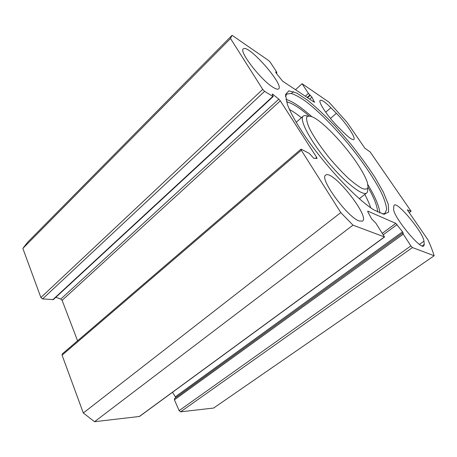 <?xml version="1.0" encoding="UTF-8"?>
<svg xmlns="http://www.w3.org/2000/svg" width="457" height="457" viewBox="0 0 457 457"><rect width="100%" height="100%" fill="white"/><g stroke="black" fill="none" stroke-linecap="round" stroke-linejoin="round"><path stroke-width="0.69" d="M393.683 208.912L393.785 206.141L394.225 205.107C397.659 201.537 423.753 233.224 423.947 241.199L424.245 244.415L423.793 245.986C420.434 250.053 392.386 215.487 393.683 208.912M338.1 126.932C328.132 117.141 317.684 101.454 320.237 100.34C321.739 99.7 325.281 102.157 330.868 107.721L336.398 113.319C346.023 122.904 356.3 138.203 353.844 139.522C352.518 140.19 349.199 137.923 343.881 132.707L338.1 126.932M300.957 149.193L62.255 353.941L62.072 355.175L83.311 412.991L94.565 421.702L139.499 416.464L384.554 236.989L352.987 225.158L340.785 212.591L301.294 150.25L300.957 149.193L301.306 149.25L309.223 153.369L313.736 158.236L317.027 158.453L316.678 157.414L280.318 100.837L278.821 99.152L272.863 94.342L272.166 94.022L273.235 96.496L272.84 96.393L264.597 91.354L262.724 89.372L230.511 38.519L232.065 35.298L268.71 60.587L270.315 62.318L276.599 71.898L276.868 72.6L275.651 72.029L276.159 73.08L282.603 81.163L314.456 102.288L311.931 97.135L308.424 93.405L302.083 83.711L329 102.191L347.046 122.322L364.88 148.228L370.159 151.964L411.072 211.191L407.313 209.86L427.998 239.902C430.631 245.666 432.688 250.944 434.15 255.737L412.437 247.557L410.889 245.923L179.121 410.626L180.589 411.831L213.648 408.038L434.15 255.737M77.581 340.796L62.112 300.352L60.804 299.067L55.823 297.307M273.235 96.496L53.338 299.603L42.604 298.924L264.597 91.354M232.065 35.298L27.637 242.233L22.85 248.419L40.89 297.518L42.604 298.924M179.121 410.626L174.425 399.829L174.517 398.555L402.617 233.156L410.889 245.923M175.802 397.624L172.563 392.249M379.87 213.076C379.276 206.473 375.294 197.018 367.925 184.725M311.525 116.461C300.82 106.887 292.28 101.186 285.893 99.352M285.476 96.518L286.79 94.079L291.052 93.417C295.125 94.639 300.158 97.398 306.161 101.694C318.752 111.377 334.158 126.955 348.463 144.172C362.607 161.504 374.831 179.492 381.738 193.488C384.703 200.086 386.336 205.427 386.633 209.512L384.983 213.339L382.566 214.013M301.089 130.159C320.58 160.927 356.454 199.715 374.426 210.186L384.034 214.293L388.65 212.077L388.284 204.33L383.417 192.243L374.809 177.122C367.514 165.982 359.213 154.609 349.891 143.001L335.472 126.458C325.664 116.135 316.415 107.418 307.727 100.3L296.593 92.965L288.824 90.829L285.505 94.622L287.447 104.539C289.932 111.302 294.479 119.843 301.089 130.159M367.645 211.363L367.896 211.168L367.874 211.928L371.678 218.909L375.814 223.107L384.554 236.989M367.896 211.168L395.813 223.376L402.537 231.813L403.274 233.327L402.617 233.156M359.185 220.977C347.291 217.229 318.729 177.807 325.732 175.14C332.239 169.09 370.319 216.601 362.521 221.125L359.185 220.977M273.126 87.333C261.096 80.272 238.531 51.064 243.33 48.882C248.208 43.723 284.665 85.225 278.627 88.909C277.753 89.601 275.919 89.075 273.126 87.333M411.072 211.191L409.186 212.579M352.987 225.158L94.565 421.702M230.511 38.519L22.85 248.419M340.785 212.591L83.311 412.991M356.963 163.149C362.27 171.055 365.743 177.522 367.377 182.56L368.045 187.267C367.337 189.204 365.383 189.609 362.19 188.478C358.317 186.41 353.564 182.874 347.92 177.876C341.95 172.152 335.884 165.645 329.708 158.362C320.711 147.228 313.331 136.226 309.183 127.834C307.041 122.819 306.236 119.208 306.767 117.021C308.041 115.73 310.412 115.918 313.885 117.592C324.67 123.43 344.732 144.823 356.963 163.149M286.528 101.802C292.034 103.036 299.535 107.726 309.035 115.867M368.045 187.279C374.237 198.127 377.419 206.37 377.596 211.997M370.684 207.707C369.387 203.811 367.428 199.383 364.806 194.431M301.414 117.723C297.033 114.204 293.051 111.439 289.458 109.429M384.268 214.322L384.171 213.945M307.652 116.124C305.647 115.387 304.185 115.375 303.265 116.084C298.912 118.986 309.366 139.534 326.835 160.71C344.258 181.92 362.669 196.424 366.611 193.025C367.588 192.288 367.896 190.809 367.537 188.598M424.245 244.415L422.119 245.912M419.475 244.364L423.947 241.199M330.868 107.721L325.698 112.222M330.451 118.443L336.398 113.319M62.112 300.352L280.318 100.837M315.536 158.373L316.678 157.414M384.371 236.983L139.185 416.584M180.589 411.831L412.437 247.557M262.724 89.372L40.89 297.518M52.744 299.769L272.84 96.393M62.072 355.175L301.294 150.25M382.446 233.219L395.813 223.376M383.4 234.67L397.076 224.621M175.459 396.71L402.537 231.813M174.425 399.829L403.08 234.292M272.395 94.77L272.863 94.342M60.804 299.067L278.821 99.152M305.299 96.216L308.424 93.405M276.045 72.926L276.514 72.486M307.144 97.444L309.88 94.987M307.572 97.724L310.309 95.279M309.697 99.135L311.931 97.135M314.319 102.197L314.605 101.945M291.372 93.485L293.451 91.589M295.502 89.715L302.083 83.711M276.239 73.189L276.868 72.6M303.111 116.221L296.233 122.299M366.611 193.025L359.356 198.664"/></g></svg>
